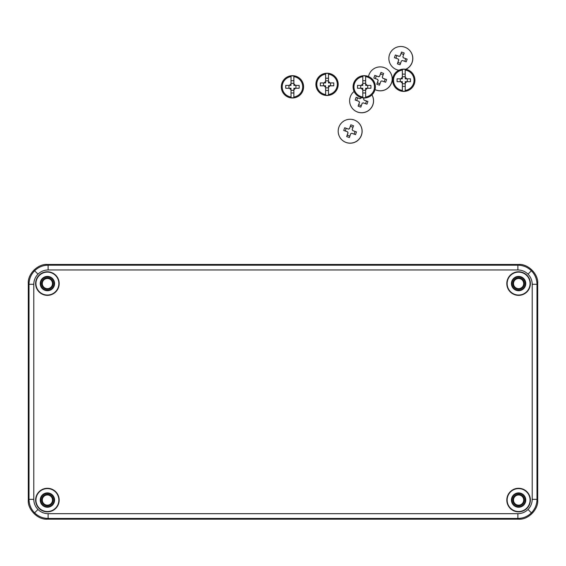 <?xml version="1.0" encoding="UTF-8"?>
<svg xmlns="http://www.w3.org/2000/svg" width="566" height="566" viewBox="0 0 566 566"><rect width="100%" height="100%" fill="white"/><g stroke="black" fill="none" stroke-linecap="round" stroke-linejoin="round"><path stroke-width="0.85" d="M44.615 287.839A5.094 5.094 0 0 0 51.669 286.361A5.094 5.094 0 0 0 50.19 279.307A5.094 5.094 0 0 0 43.136 280.786A5.094 5.094 0 0 0 44.615 287.839M44.615 504.334A5.094 5.094 0 0 0 51.669 502.856A5.094 5.094 0 0 0 50.19 495.802A5.094 5.094 0 0 0 43.136 497.281A5.094 5.094 0 0 0 44.615 504.334M515.81 504.334A5.094 5.094 0 0 0 522.864 502.856A5.094 5.094 0 0 0 521.385 495.802A5.094 5.094 0 0 0 514.331 497.281A5.094 5.094 0 0 0 515.81 504.334M515.81 287.839A5.094 5.094 0 0 0 522.864 286.361A5.094 5.094 0 0 0 521.385 279.307A5.094 5.094 0 0 0 514.331 280.786A5.094 5.094 0 0 0 515.81 287.839M518.597 505.778A5.71 5.71 0 0 0 524.307 500.068A5.71 5.71 0 0 0 518.597 494.359A5.71 5.71 0 0 0 512.888 500.068A5.71 5.71 0 0 0 518.597 505.778A5.738 5.738 0 0 0 524.335 500.068A5.738 5.738 0 0 0 518.597 494.33A5.724 5.724 0 0 1 524.321 500.068A5.724 5.724 0 0 1 518.597 505.792A5.724 5.724 0 0 1 512.874 500.068A5.724 5.724 0 0 1 518.597 494.344A5.738 5.738 0 0 0 512.86 500.068A5.738 5.738 0 0 0 518.597 505.806M47.403 494.359A5.71 5.71 0 0 1 53.112 500.068A5.71 5.71 0 0 1 47.403 505.778A5.738 5.738 0 0 0 53.14 500.068A5.738 5.738 0 0 0 47.403 494.33A5.724 5.724 0 0 1 53.126 500.068A5.724 5.724 0 0 1 47.403 505.792A5.724 5.724 0 0 1 41.679 500.068A5.724 5.724 0 0 1 47.403 494.344A5.738 5.738 0 0 0 41.665 500.068A5.738 5.738 0 0 0 47.403 505.806A5.71 5.71 0 0 1 41.693 500.068A5.71 5.71 0 0 1 47.403 494.359M47.403 277.864A5.71 5.71 0 0 1 53.112 283.573A5.71 5.71 0 0 1 47.403 289.283A5.738 5.738 0 0 0 53.14 283.573A5.738 5.738 0 0 0 47.403 277.835A5.724 5.724 0 0 1 53.126 283.573A5.724 5.724 0 0 1 47.403 289.297A5.724 5.724 0 0 1 41.679 283.573A5.724 5.724 0 0 1 47.403 277.849A5.738 5.738 0 0 0 41.665 283.573A5.738 5.738 0 0 0 47.403 289.311A5.71 5.71 0 0 1 41.693 283.573A5.71 5.71 0 0 1 47.403 277.864M518.597 277.864A5.71 5.71 0 0 1 524.307 283.573A5.71 5.71 0 0 1 518.597 289.283A5.738 5.738 0 0 0 524.335 283.573A5.738 5.738 0 0 0 518.597 277.835A5.724 5.724 0 0 1 524.321 283.573A5.724 5.724 0 0 1 518.597 289.297A5.724 5.724 0 0 1 512.874 283.573A5.724 5.724 0 0 1 518.597 277.849A5.738 5.738 0 0 0 512.86 283.573A5.738 5.738 0 0 0 518.597 289.311A5.71 5.71 0 0 1 512.888 283.573A5.71 5.71 0 0 1 518.597 277.864M518.597 290.259A6.686 6.686 0 0 0 525.283 283.573A6.686 6.686 0 0 0 518.597 276.887A6.686 6.686 0 0 0 511.912 283.573A6.686 6.686 0 0 0 518.597 290.259M47.403 290.259A6.686 6.686 0 0 0 54.088 283.573A6.686 6.686 0 0 0 47.403 276.887A6.686 6.686 0 0 0 40.717 283.573A6.686 6.686 0 0 0 47.403 290.259M47.403 506.754A6.686 6.686 0 0 0 54.088 500.068A6.686 6.686 0 0 0 47.403 493.382A6.686 6.686 0 0 0 40.717 500.068A6.686 6.686 0 0 0 47.403 506.754M518.597 506.754A6.686 6.686 0 0 0 525.283 500.068A6.686 6.686 0 0 0 518.597 493.382A6.686 6.686 0 0 0 511.912 500.068A6.686 6.686 0 0 0 518.597 506.754M47.403 290.733A7.16 7.16 0 0 0 54.569 283.573A7.16 7.16 0 0 0 47.403 276.406A7.16 7.16 0 0 0 40.243 283.573A7.16 7.16 0 0 0 47.403 290.733M47.403 507.228A7.16 7.16 0 0 0 54.569 500.068A7.16 7.16 0 0 0 47.403 492.901A7.16 7.16 0 0 0 40.243 500.068A7.16 7.16 0 0 0 47.403 507.228M518.597 290.733A7.16 7.16 0 0 0 525.757 283.573A7.16 7.16 0 0 0 518.597 276.406A7.16 7.16 0 0 0 511.438 283.573A7.16 7.16 0 0 0 518.597 290.733M518.597 507.228A7.16 7.16 0 0 0 525.757 500.068A7.16 7.16 0 0 0 518.597 492.901A7.16 7.16 0 0 0 511.438 500.068A7.16 7.16 0 0 0 518.597 507.228M518.597 488.288A11.78 11.78 0 0 0 506.818 500.068A11.78 11.78 0 0 0 518.597 511.848A11.78 11.78 0 0 0 530.377 500.068A11.78 11.78 0 0 0 518.597 488.288M518.597 488.607A11.461 11.461 0 0 0 507.136 500.068A11.461 11.461 0 0 0 518.597 511.53A11.461 11.461 0 0 0 530.059 500.068A11.461 11.461 0 0 0 518.597 488.607M518.597 295.353A11.78 11.78 0 0 0 530.377 283.573A11.78 11.78 0 0 0 518.597 271.793A11.78 11.78 0 0 0 506.818 283.573A11.78 11.78 0 0 0 518.597 295.353M518.597 295.035A11.461 11.461 0 0 0 530.059 283.573A11.461 11.461 0 0 0 518.597 272.112A11.461 11.461 0 0 0 507.136 283.573A11.461 11.461 0 0 0 518.597 295.035M47.403 271.793A11.78 11.78 0 0 0 35.623 283.573A11.78 11.78 0 0 0 47.403 295.353A11.78 11.78 0 0 0 59.182 283.573A11.78 11.78 0 0 0 47.403 271.793M47.403 272.112A11.461 11.461 0 0 0 35.941 283.573A11.461 11.461 0 0 0 47.403 295.035A11.461 11.461 0 0 0 58.864 283.573A11.461 11.461 0 0 0 47.403 272.112M47.403 511.848A11.78 11.78 0 0 0 59.182 500.068A11.78 11.78 0 0 0 47.403 488.288A11.78 11.78 0 0 0 35.623 500.068A11.78 11.78 0 0 0 47.403 511.848M47.403 511.53A11.461 11.461 0 0 0 58.864 500.068A11.461 11.461 0 0 0 47.403 488.607A11.461 11.461 0 0 0 35.941 500.068A11.461 11.461 0 0 0 47.403 511.53M518.597 519.171L47.403 519.171C37.95 520.027 27.444 509.52 28.3 500.068L28.3 283.573C27.444 274.121 37.95 263.615 47.403 264.471L518.597 264.471C528.05 263.615 538.556 274.121 537.7 283.573L537.7 500.068C538.556 509.52 528.05 520.027 518.597 519.171L517.883 518.456L48.117 518.456C42.875 518.371 38.375 516.503 34.611 512.86C30.967 509.096 29.099 504.596 29.015 499.353L29.015 284.288C29.099 279.045 30.967 274.545 34.611 270.781C38.375 267.138 42.875 265.27 48.117 265.185L517.883 265.185C523.125 265.27 527.625 267.138 531.389 270.781C535.033 274.545 536.901 279.045 536.985 284.288L536.985 499.353C536.901 504.596 535.033 509.096 531.389 512.86C527.625 516.503 523.125 518.371 517.883 518.456L517.883 513.68C521.817 513.617 525.191 512.216 528.014 509.485C530.745 506.662 532.146 503.28 532.21 499.353L532.21 284.288C532.146 280.354 530.745 276.979 528.014 274.156C525.191 271.425 521.817 270.024 517.883 269.961L48.117 269.961C44.183 270.024 40.809 271.425 37.986 274.156C35.255 276.979 33.854 280.354 33.79 284.288L33.79 499.353C33.854 503.28 35.255 506.662 37.986 509.485C40.809 512.216 44.183 513.617 48.117 513.68L517.883 513.68M405.907 69.321A11.936 11.936 -46.5 0 0 409.091 49.836L409.027 49.78A11.936 11.936 -46.5 0 0 389.557 54.463A11.936 11.936 -46.5 0 0 398.924 70.226M405.772 69.293A11.936 11.936 -46.5 0 0 409.027 49.78M394.884 56.331L395.379 54.987L399.207 56.331A2.604 2.604 133.5 0 1 400.155 55.878L401.52 52.051L404.216 53.006L402.858 56.833A2.604 2.604 133.5 0 1 403.31 57.782L407.152 59.147L406.685 60.498L406.197 61.85L402.355 60.484A2.604 2.604 133.5 0 1 401.407 60.937L400.056 64.779L397.353 63.824L398.705 59.982A2.604 2.604 133.5 0 1 398.252 59.034L394.424 57.69L394.884 56.331M392.592 67.099L392.655 67.156A11.936 11.936 -46.5 0 0 398.853 70.262M403.692 54.477L401.046 53.544L400.155 55.878M401.046 53.544L401.52 52.051M404.796 61.347L405.744 58.673L403.31 57.782M405.744 58.673L407.152 59.147M398.252 59.034L398.301 59.083A2.604 2.604 -46.5 0 0 398.754 60.031L397.912 62.416L400.558 63.35M397.912 62.416L397.353 63.824M400.204 55.928A2.604 2.604 -46.5 0 0 399.256 56.381L396.872 55.539L395.931 58.22M396.872 55.539L395.379 54.987M291.044 97.019L291.016 89.654A3.163 3.163 0 0 1 289.629 88.268L285.745 88.268A22.272 5.908 90 0 1 285.745 85.402L289.629 85.402A3.163 3.163 0 0 1 291.016 84.016L291.044 76.643A10.287 10.287 0 0 0 291.044 97.019L291.044 97.699A10.959 10.959 0 0 0 293.86 97.699L293.86 97.019A10.287 10.287 0 0 0 293.86 76.643L293.874 80.124A22.272 5.908 -0 0 1 293.881 80.124L293.881 84.016A3.163 3.163 0 0 1 295.275 85.402L299.159 85.402A22.272 5.908 90 0 1 299.159 88.268L295.275 88.268A3.163 3.163 0 0 1 293.881 89.654L293.881 93.539A22.272 5.908 -0 0 1 293.874 93.539L293.86 97.019M292.452 75.688A11.143 11.143 0 0 1 303.595 86.831A11.143 11.143 0 0 1 292.452 97.975A11.143 11.143 0 0 1 281.309 86.831A11.143 11.143 0 0 1 292.452 75.688A11.143 11.143 0 0 1 303.595 86.831A11.143 11.143 0 0 1 292.452 97.975M293.86 76.643L293.86 75.964A10.959 10.959 0 0 0 291.044 75.964L291.03 80.124A22.272 5.908 -0 0 1 291.03 80.124M291.016 93.539A22.272 5.908 -0 0 0 291.03 93.539L291.044 97.699M290.485 88.268L291.016 88.268L291.016 88.798A2.434 2.434 0 0 1 290.485 88.268L289.629 88.268M289.629 85.402L291.016 85.402L291.016 84.016M295.275 88.268L294.419 88.268A2.434 2.434 0 0 1 293.881 88.798L293.881 89.654M293.881 88.798L293.881 88.268L294.419 88.268M295.275 85.402L293.881 85.402L293.881 84.872A2.434 2.434 0 0 1 294.419 85.402M293.881 84.016L293.881 84.872M291.016 88.798L291.016 89.654M291.044 76.643L291.044 75.964M293.86 75.964L293.874 80.124M293.86 80.705L291.044 80.705M293.86 97.699L293.874 93.539M293.86 92.966L291.044 92.966M291.016 83.329L293.881 83.329M288.95 88.268L288.95 85.402M293.881 90.334L291.016 90.334M295.954 85.402L295.954 88.268M290.485 85.402A2.434 2.434 0 0 1 291.016 84.872M341.906 139.866L341.97 139.922A11.936 11.936 -46.5 0 0 361.441 135.239A11.936 11.936 -46.5 0 0 358.405 122.603L358.342 122.546A11.936 11.936 -46.5 0 0 338.871 127.23A11.936 11.936 -46.5 0 0 341.906 139.866A11.936 11.936 -46.5 0 0 361.377 135.182A11.936 11.936 -46.5 0 0 358.342 122.546M344.199 129.098L344.694 127.753L348.522 129.098A2.604 2.604 133.5 0 1 349.47 128.645L350.835 124.817L353.531 125.772L352.172 129.6A2.604 2.604 133.5 0 1 352.625 130.548L356.467 131.913L356 133.265L355.512 134.616L351.67 133.251A2.604 2.604 133.5 0 1 350.722 133.703L349.371 137.545L346.668 136.59L348.019 132.748A2.604 2.604 133.5 0 1 347.566 131.8L343.739 130.456L344.199 129.098M353.007 127.244L350.361 126.31L349.47 128.645M350.361 126.31L350.835 124.817M354.111 134.114L355.059 131.439L352.625 130.548M355.059 131.439L356.467 131.913M347.566 131.8L347.616 131.85A2.604 2.604 -46.5 0 0 348.069 132.798L347.227 135.182L349.873 136.116M347.227 135.182L346.668 136.59M349.519 128.694A2.604 2.604 -46.5 0 0 348.571 129.147L346.187 128.305L345.246 130.987M346.187 128.305L344.694 127.753M375.01 89.605A11.936 11.936 -46.5 0 0 388.509 70.241L388.453 70.177A11.936 11.936 -46.5 0 0 368.516 76.552M375.017 89.577A11.936 11.936 -46.5 0 0 388.453 70.177M374.31 76.735L374.798 75.384L378.626 76.735A2.604 2.604 133.5 0 1 379.574 76.283L380.939 72.455L383.642 73.41L382.276 77.238A2.604 2.604 133.5 0 1 382.729 78.186L386.578 79.544L386.111 80.903L385.623 82.247L381.774 80.888A2.604 2.604 133.5 0 1 380.826 81.341L379.482 85.183L376.779 84.228L378.13 80.386A2.604 2.604 133.5 0 1 377.678 79.438L373.843 78.087L374.31 76.735M383.118 74.882L380.472 73.948L379.574 76.283M380.472 73.948L380.939 72.455M384.222 81.752L385.17 79.077L382.729 78.186M385.17 79.077L386.578 79.544M377.678 79.438L377.727 79.488A2.604 2.604 -46.5 0 0 378.18 80.436L377.338 82.82L379.984 83.754M377.338 82.82L376.779 84.228M379.63 76.332A2.604 2.604 -46.5 0 0 378.682 76.785L376.298 75.943L375.35 78.617M376.298 75.943L374.798 75.384M354.083 91.473A11.936 11.936 -46.5 0 0 353.347 109.436L353.41 109.493A11.936 11.936 -46.5 0 0 371.954 94.847M353.347 109.436A11.936 11.936 -46.5 0 0 371.94 94.869M364.037 97.975L363.613 99.177A2.604 2.604 133.5 0 1 364.065 100.125L367.907 101.484L367.44 102.842L366.952 104.186L363.11 102.821A2.604 2.604 133.5 0 1 362.162 103.274L360.811 107.123L358.108 106.167L359.46 102.326A2.604 2.604 133.5 0 1 359.007 101.378L355.179 100.026L355.639 98.668L356.134 97.324L359.962 98.675A2.604 2.604 133.5 0 1 360.91 98.222L361.15 97.543M361.214 97.564L360.91 98.222M365.551 103.691L366.499 101.017L364.065 100.125M366.499 101.017L367.907 101.484M359.007 101.378L359.056 101.427A2.604 2.604 -46.5 0 0 359.509 102.375L358.667 104.752L361.313 105.686M358.667 104.752L358.108 106.167M360.959 98.272A2.604 2.604 -46.5 0 0 360.011 98.725L357.627 97.883L356.686 100.557M357.627 97.883L356.134 97.324M325.641 94.55L325.62 87.185A3.163 3.163 0 0 1 324.226 85.799L320.342 85.799A22.272 5.908 90 0 1 320.342 82.933L324.226 82.933A3.163 3.163 0 0 1 325.62 81.539L325.641 74.174A10.287 10.287 0 0 0 325.641 94.55L325.648 95.23A10.959 10.959 0 0 0 328.457 95.23L328.464 94.55A10.287 10.287 0 0 0 328.464 74.174L328.471 77.655A22.272 5.908 -0 0 1 328.485 77.655L328.485 81.539A3.163 3.163 0 0 1 329.872 82.933L333.756 82.933A22.272 5.908 90 0 1 333.756 85.799L329.872 85.799A3.163 3.163 0 0 1 328.485 87.185L328.485 91.069A22.272 5.908 -0 0 1 328.471 91.069L328.464 94.55M327.049 73.219A11.143 11.143 0 0 1 338.192 84.362A11.143 11.143 0 0 1 327.049 95.505A11.143 11.143 0 0 1 315.906 84.362A11.143 11.143 0 0 1 327.049 73.219A11.143 11.143 0 0 1 338.192 84.362A11.143 11.143 0 0 1 327.049 95.505M328.464 74.174L328.457 73.495A10.959 10.959 0 0 0 325.648 73.495L325.627 77.655A22.272 5.908 -0 0 1 325.627 77.655M325.62 91.069A22.272 5.908 -0 0 0 325.627 91.069L325.648 95.23M325.082 85.799L325.62 85.799L325.62 86.329A2.434 2.434 0 0 1 325.082 85.799L324.226 85.799M324.226 82.933L325.62 82.933L325.62 81.539M329.872 85.799L329.016 85.799A2.434 2.434 0 0 1 328.485 86.329L328.485 87.185M328.485 86.329L328.485 85.799L329.016 85.799M329.872 82.933L328.485 82.933L328.485 82.395A2.434 2.434 0 0 1 329.016 82.933M328.485 81.539L328.485 82.395M325.62 86.329L325.62 87.185M325.641 74.174L325.648 73.495M328.457 73.495L328.471 77.655M328.457 78.235L325.648 78.235M328.457 95.23L328.471 91.069M328.457 90.489L325.648 90.489M325.62 80.86L328.485 80.86M323.547 85.799L323.547 82.933M328.485 87.864L325.62 87.864M330.551 82.933L330.551 85.799M325.082 82.933A2.434 2.434 0 0 1 325.62 82.395M362.806 97.019L362.792 93.539A22.272 5.908 -0 0 1 362.785 93.539L362.785 89.654A3.163 3.163 0 0 1 361.398 88.268L357.514 88.268A22.272 5.908 90 0 1 357.514 85.402L361.398 85.402A3.163 3.163 0 0 1 362.785 84.016L362.785 80.124A22.272 5.908 -0 0 1 362.792 80.124L362.806 76.643A10.287 10.287 0 0 0 362.806 97.019L362.813 97.699A10.959 10.959 0 0 0 365.622 97.699L365.629 97.019A10.287 10.287 0 0 0 365.629 76.643L365.643 80.124A22.272 5.908 -0 0 1 365.65 80.124L365.65 84.016A3.163 3.163 0 0 1 367.037 85.402L370.921 85.402A22.272 5.908 90 0 1 370.921 88.268L367.037 88.268A3.163 3.163 0 0 1 365.65 89.654L365.65 93.539A22.272 5.908 -0 0 0 365.65 93.539L365.629 97.019M364.221 75.688A11.143 11.143 0 0 1 375.364 86.831A11.143 11.143 0 0 1 364.221 97.975A11.143 11.143 0 0 1 353.078 86.831A11.143 11.143 0 0 1 364.221 75.688A11.143 11.143 0 0 1 375.364 86.831A11.143 11.143 0 0 1 364.221 97.975M365.629 76.643L365.622 75.964A10.959 10.959 0 0 0 362.813 75.964L362.792 80.124M362.254 88.268L362.785 88.268L362.785 88.798A2.434 2.434 0 0 1 362.254 88.268L361.398 88.268M361.398 85.402L362.785 85.402L362.785 84.016M367.037 88.268L366.181 88.268A2.434 2.434 0 0 1 365.65 88.798L365.65 89.654M365.65 88.798L365.65 88.268L366.181 88.268M367.037 85.402L365.65 85.402L365.65 84.872A2.434 2.434 0 0 1 366.181 85.402M365.65 84.016L365.65 84.872M362.785 88.798L362.785 89.654M362.806 76.643L362.813 75.964M365.622 75.964L365.643 80.124M365.622 80.705L362.813 80.705M362.792 93.539L362.813 97.699M365.622 97.699L365.643 93.539M365.622 92.966L362.813 92.966M362.785 83.329L365.65 83.329M360.719 88.268L360.719 85.402M365.65 90.334L362.785 90.334M367.723 85.402L367.723 88.268M362.254 85.402A2.434 2.434 0 0 1 362.785 84.872M402.369 90.447L402.348 83.075A3.163 3.163 0 0 1 400.961 81.688L397.07 81.688A22.272 5.908 90 0 1 397.07 78.823L400.961 78.823A3.163 3.163 0 0 1 402.348 77.436L402.369 70.071A10.287 10.287 0 0 0 402.369 90.447L402.376 91.126A10.959 10.959 0 0 0 405.185 91.126L405.192 90.447A10.287 10.287 0 0 0 405.192 70.071L405.206 73.552A22.272 5.908 -0 0 1 405.214 73.552L405.214 77.436A3.163 3.163 0 0 1 406.6 78.823L410.484 78.823A22.272 5.908 90 0 1 410.484 81.688L406.6 81.688A3.163 3.163 0 0 1 405.214 83.075L405.214 86.966A22.272 5.908 -0 0 0 405.214 86.966L405.192 90.447M403.777 69.116A11.143 11.143 0 0 1 414.92 80.259A11.143 11.143 0 0 1 403.777 91.402A11.143 11.143 0 0 1 392.634 80.259A11.143 11.143 0 0 1 403.777 69.116A11.143 11.143 0 0 1 414.92 80.259A11.143 11.143 0 0 1 403.777 91.402M405.192 70.071L405.185 69.392A10.959 10.959 0 0 0 402.376 69.392L402.355 73.552A22.272 5.908 -0 0 1 402.355 73.552M402.348 86.966A22.272 5.908 -0 0 0 402.355 86.966L402.376 91.126M401.818 81.688L402.348 81.688L402.348 82.219A2.434 2.434 0 0 1 401.818 81.688L400.961 81.688M400.961 78.823L402.348 78.823L402.348 77.436M406.6 81.688L405.744 81.688A2.434 2.434 0 0 1 405.214 82.219L405.214 83.075M405.214 82.219L405.214 81.688L405.744 81.688M406.6 78.823L405.214 78.823L405.214 78.292A2.434 2.434 0 0 1 405.744 78.823M405.214 77.436L405.214 78.292M402.348 82.219L402.348 83.075M402.369 70.071L402.376 69.392M405.185 69.392L405.206 73.552M405.185 74.132L402.376 74.132M405.185 91.126L405.206 86.966M405.185 86.386L402.376 86.386M402.348 76.757L405.214 76.757M400.275 81.688L400.275 78.823M405.214 83.761L402.348 83.761M407.279 78.823L407.279 81.688M401.818 78.823A2.434 2.434 0 0 1 402.348 78.292M34.611 270.781L37.986 274.156M48.117 269.961L48.117 265.185L47.403 264.471M34.611 512.86L37.986 509.485M28.3 500.068L29.015 499.353L33.79 499.353M531.389 270.781L528.014 274.156M532.21 284.288L536.985 284.288L537.7 283.573M531.389 512.86L528.014 509.485M33.79 284.288L29.015 284.288L28.3 283.573M48.117 513.68L48.117 518.456L47.403 519.171M532.21 499.353L536.985 499.353L537.7 500.068M517.883 269.961L517.883 265.185L518.597 264.471"/></g></svg>
